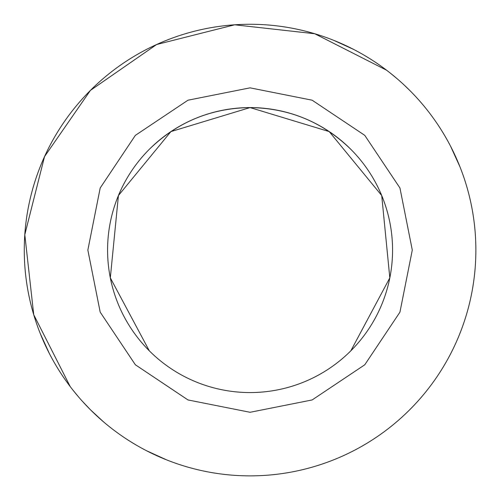 <?xml version="1.0" encoding="UTF-8"?>
<svg xmlns="http://www.w3.org/2000/svg" width="496" height="496" viewBox="0 0 496 496"><rect width="100%" height="100%" fill="white"/><g stroke="black" fill="none" stroke-linecap="round" stroke-linejoin="round"><path stroke-width="0.74" d="M250.071 392.559A142.488 142.488 0 0 0 350.827 149.315C322.766 122.066 289.18 108.153 250.071 107.576L329.226 131.601L381.715 195.542L389.813 277.865L350.827 350.827A142.488 142.488 0 0 1 118.426 304.6A142.488 142.488 0 0 1 149.315 149.315C177.376 122.066 210.961 108.153 250.071 107.576L170.909 131.601L118.426 195.542L110.323 277.865L149.315 350.827M135.365 364.777L100.198 312.151L87.848 250.071L100.198 187.99L135.358 135.365L187.99 100.198L250.071 87.848L312.145 100.198L364.777 135.365L399.943 187.99L412.288 250.071L399.943 312.145L364.777 364.777L312.151 399.943L250.071 412.288L187.99 399.943L135.365 364.777M90.408 409.733L82.293 401.177L90.408 409.733A225.792 225.792 0 0 1 90.408 90.408A225.792 225.792 0 0 1 409.733 90.408A225.792 225.792 0 0 1 409.733 409.733A225.792 225.792 0 0 1 90.408 409.733L103.292 421.65M40.35 333.734L49.377 353.536M49.296 353.381L40.467 334.037M353.381 49.296L334.037 40.467M369.173 58.243L364.473 55.403M333.963 40.436L353.536 49.377M459.904 166.693L450.759 146.599M444.701 135.6L441.899 130.969L444.732 135.662M450.845 146.76L459.556 165.819M166.179 459.699L146.599 450.759M130.969 441.899L135.662 444.732M146.76 450.845L166.693 459.91M78.281 396.602L72.639 389.713L78.281 396.602M70.19 386.545L33.734 314.731L24.8 234.689L44.528 156.606L90.408 90.408L156.606 44.528L234.689 24.8L314.731 33.734L386.545 70.19L314.731 33.734L234.689 24.8L156.606 44.528L90.408 90.408L44.528 156.606L24.8 234.689L33.734 314.731L70.19 386.545M389.713 72.639L396.602 78.281L389.713 72.639M404.569 85.411L409.733 90.408L404.569 85.411M149.315 149.315A142.488 142.488 0 0 1 350.827 149.315A142.488 142.488 0 0 1 350.827 350.827A142.488 142.488 0 0 0 350.827 149.315A142.488 142.488 0 0 0 149.315 149.315"/></g></svg>
